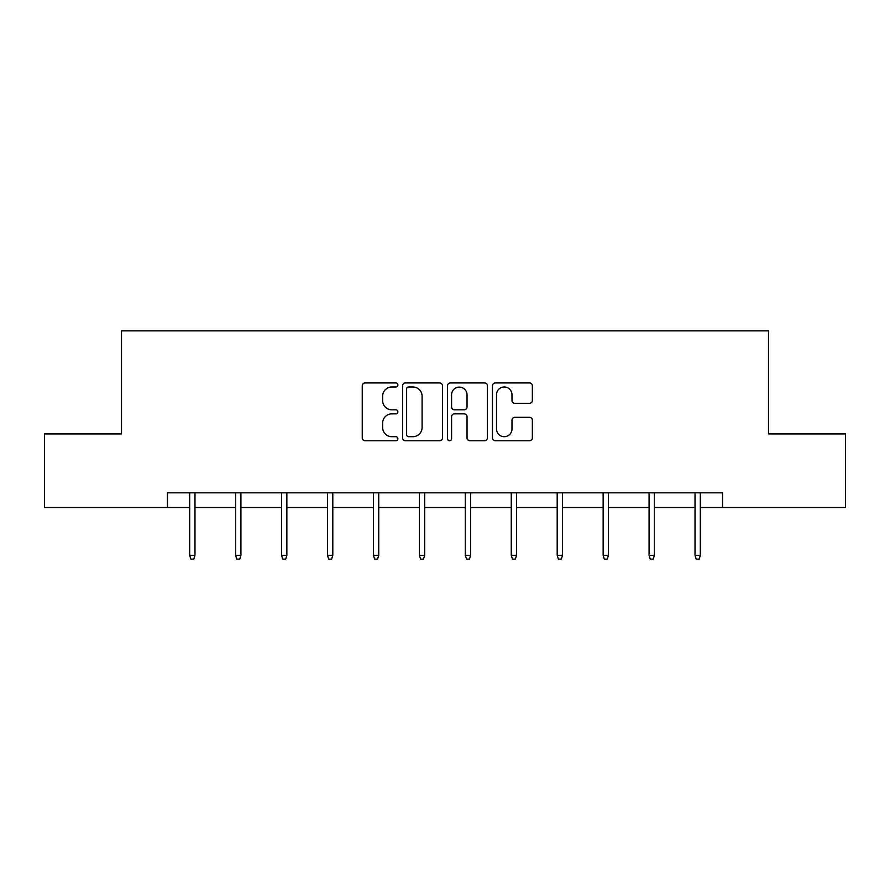 <?xml version="1.0" encoding="UTF-8"?>
<svg xmlns="http://www.w3.org/2000/svg" width="890" height="890" viewBox="0 0 890 890"><rect width="100%" height="100%" fill="white"/><g stroke="black" fill="none" stroke-linecap="round" stroke-linejoin="round"><path stroke-width="1.33" d="M397.886 384.958A2.025 2.025 0 0 0 395.861 382.934L365.145 382.934A2.893 2.893 0 0 0 362.252 385.826L362.252 437.858A2.893 2.893 0 0 0 365.145 440.75L395.861 440.75A2.025 2.025 0 0 0 397.886 438.726A2.025 2.025 0 0 0 395.861 436.701L391.889 436.701A9.245 9.245 0 0 1 382.633 427.445L382.633 423.117A9.245 9.245 0 0 1 391.889 413.861L395.861 413.861A2.025 2.025 0 0 0 397.886 411.836A2.025 2.025 0 0 0 395.861 409.823L391.889 409.823A9.245 9.245 0 0 1 382.633 400.567L382.633 396.228A9.245 9.245 0 0 1 391.889 386.983L395.861 386.983A2.025 2.025 0 0 0 397.886 384.958M529.472 403.315A2.893 2.893 0 0 0 532.365 400.422L532.365 385.826A2.893 2.893 0 0 0 529.472 382.934L495.363 382.934A2.893 2.893 0 0 0 492.482 385.826L492.482 437.858A2.893 2.893 0 0 0 495.363 440.75L529.472 440.75A2.893 2.893 0 0 0 532.365 437.858L532.365 420.225A2.893 2.893 0 0 0 529.472 417.332L514.876 417.332A2.893 2.893 0 0 0 511.984 420.225L511.984 428.969A7.732 7.732 0 0 1 504.252 436.701A7.732 7.732 0 0 1 496.52 428.969L496.52 394.715A7.732 7.732 0 0 1 504.252 386.983A7.732 7.732 0 0 1 511.984 394.715L511.984 400.422A2.893 2.893 0 0 0 514.876 403.315L529.472 403.315M167.442 507.545L44.5 507.545L44.5 433.931L121.507 433.931L121.507 330.858L768.493 330.858L768.493 433.931L845.5 433.931L845.5 507.545L722.558 507.545L722.558 492.826L167.442 492.826L167.442 507.545L189.681 507.545M442.475 385.826A2.893 2.893 0 0 0 439.582 382.934L405.473 382.934A2.893 2.893 0 0 0 402.58 385.826L402.58 437.858A2.893 2.893 0 0 0 405.473 440.75L439.582 440.75A2.893 2.893 0 0 0 442.475 437.858L442.475 385.826M450.418 382.934L484.527 382.934A2.893 2.893 0 0 1 487.42 385.826L487.42 437.858A2.893 2.893 0 0 1 484.527 440.75L469.931 440.75A2.893 2.893 0 0 1 467.039 437.858L467.039 416.754A2.893 2.893 0 0 0 464.146 413.861L454.467 413.861A2.893 2.893 0 0 0 451.575 416.754L451.575 438.726A2.025 2.025 0 0 1 449.55 440.75A2.025 2.025 0 0 1 447.525 438.726L447.525 385.826A2.893 2.893 0 0 1 450.418 382.934M194.977 507.545L235.616 507.545M240.923 507.545L281.563 507.545M286.858 507.545L327.498 507.545M332.804 507.545L373.444 507.545M378.74 507.545L419.379 507.545M424.686 507.545L465.314 507.545M470.621 507.545L511.261 507.545M516.556 507.545L557.196 507.545M562.502 507.545L603.142 507.545M608.437 507.545L649.077 507.545M654.384 507.545L695.023 507.545M700.319 507.545L722.558 507.545M408.655 386.983A2.025 2.025 0 0 0 406.63 389.008L406.63 434.676A2.025 2.025 0 0 0 408.655 436.701L412.838 436.701A9.245 9.245 0 0 0 422.094 427.445L422.094 396.228A9.245 9.245 0 0 0 412.838 386.983L408.655 386.983M467.039 394.86A7.732 7.732 0 0 0 459.307 387.128A7.732 7.732 0 0 0 451.575 394.86L451.575 406.93A2.893 2.893 0 0 0 454.467 409.823L464.146 409.823A2.893 2.893 0 0 0 467.039 406.93L467.039 394.86M189.681 555.316L190.861 559.143L193.809 559.143L194.977 555.316L189.681 555.316L189.681 492.826M194.977 555.316L194.977 492.826M235.616 555.316L236.796 559.143L239.744 559.143L240.923 555.316L235.616 555.316L235.616 492.826M240.923 555.316L240.923 492.826M281.563 555.316L282.742 559.143L285.679 559.143L286.858 555.316L281.563 555.316L281.563 492.826M286.858 555.316L286.858 492.826M327.498 555.316L328.677 559.143L331.625 559.143L332.804 555.316L327.498 555.316L327.498 492.826M332.804 555.316L332.804 492.826M373.444 555.316L374.623 559.143L377.56 559.143L378.74 555.316L373.444 555.316L373.444 492.826M378.74 555.316L378.74 492.826M419.379 555.316L420.558 559.143L423.507 559.143L424.686 555.316L419.379 555.316L419.379 492.826M424.686 555.316L424.686 492.826M465.314 555.316L466.493 559.143L469.442 559.143L470.621 555.316L465.314 555.316L465.314 492.826M470.621 555.316L470.621 492.826M511.261 555.316L512.44 559.143L515.377 559.143L516.556 555.316L511.261 555.316L511.261 492.826M516.556 555.316L516.556 492.826M557.196 555.316L558.375 559.143L561.323 559.143L562.502 555.316L557.196 555.316L557.196 492.826M562.502 555.316L562.502 492.826M603.142 555.316L604.321 559.143L607.258 559.143L608.437 555.316L603.142 555.316L603.142 492.826M608.437 555.316L608.437 492.826M649.077 555.316L650.256 559.143L653.204 559.143L654.384 555.316L649.077 555.316L649.077 492.826M654.384 555.316L654.384 492.826M695.023 555.316L696.191 559.143L699.14 559.143L700.319 555.316L695.023 555.316L695.023 492.826M700.319 555.316L700.319 492.826"/></g></svg>
